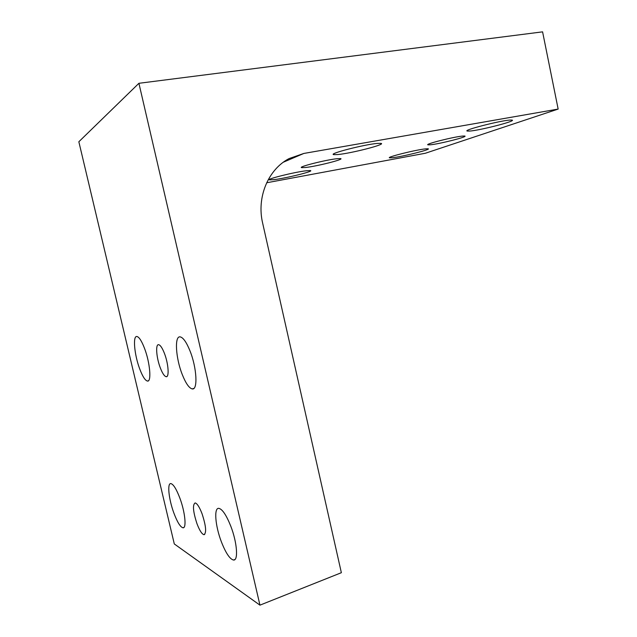 <?xml version="1.0" encoding="UTF-8"?>
<svg xmlns="http://www.w3.org/2000/svg" width="637" height="637" viewBox="0 0 637 637"><rect width="100%" height="100%" fill="white"/><g stroke="black" fill="none" stroke-linecap="round" stroke-linejoin="round"><path stroke-width="0.96" d="M305.457 167.499L301.795 167.65C296.794 167.181 326.224 159.712 337.268 158.685L340.548 158.589C345.047 159.186 316.716 166.353 305.457 167.499M266.664 182.771L425.373 153.246L558.155 109.07L542.589 31.85L138.914 83.296L259.944 605.15L341.36 572.703L262.635 223.077C256.496 197.271 268.177 169.434 289.079 158.581L303.841 153.445L558.155 109.07M138.914 83.296L78.845 141.756L174.299 543.95L259.944 605.15M196.984 523.725C199.572 530.502 201.905 534.156 203.975 534.69C206.667 532.93 206.022 525.939 202.04 513.709C199.437 507.004 197.136 503.413 195.137 502.935C192.446 504.711 193.059 511.638 196.984 523.725M164.394 353.296C162.308 347.993 160.405 345.135 158.693 344.705C155.324 343.861 156.36 357.747 160.325 367.915C162.419 373.306 164.346 376.228 166.114 376.69C169.434 377.606 168.463 363.608 164.394 353.296M189.961 350.812C186.474 342.244 183.233 337.61 180.255 336.893C174.299 335.476 175.661 358.002 182.254 374.5C185.757 383.315 189.078 388.116 192.207 388.904C198.019 390.489 196.841 367.684 189.961 350.812M221.342 541.729C225.753 553.012 229.814 559.119 233.524 560.034C238.509 560.886 237.107 542.318 230.769 526.154C226.334 515.062 222.353 509.13 218.825 508.35C213.753 507.593 215.242 525.867 221.342 541.729M139.678 368.823C142.521 376.348 145.093 380.424 147.394 381.053C151.686 382.304 150.077 362.772 144.535 348.391C141.701 341.042 139.185 337.084 136.979 336.519C132.607 335.404 134.327 354.729 139.678 368.823M173.758 512.737C177.221 522.029 180.287 527.046 182.962 527.778C186.729 528.551 185.112 512.172 179.921 498.269C176.441 489.12 173.431 484.231 170.875 483.594C167.053 482.91 168.725 499.074 173.758 512.737M425.715 148.843L428.072 148.771C431.99 149.297 402.194 156.742 392.376 157.729L389.693 157.833C385.266 157.443 416.168 149.703 425.715 148.843M306.501 170.74L310.362 170.557C314.797 171.098 286.14 178.241 274.037 179.642L269.73 179.881C264.785 179.467 294.628 172.014 306.501 170.74M510.253 120.051L512.044 120.09C516.933 120.903 479.693 130.474 469.573 131.071L467.399 131.063C461.745 130.474 500.523 120.457 510.253 120.051M337.777 154.552L333.86 154.64C327.338 153.979 364.675 144.336 377.598 143.405L380.974 143.373C386.723 144.241 351.035 153.413 337.777 154.552M462.852 136.047C454.213 136.652 423.685 144.408 428.088 144.846L430.254 144.806C439.148 144.073 468.649 136.597 464.739 136.031L462.852 136.047M283.33 162.22L303.841 153.445M301.795 167.65L301.675 167.133M183.846 527.476L182.962 527.778M148.365 380.791L147.394 381.053M234.918 559.517L233.524 560.034M193.775 388.466L192.207 388.904M166.934 376.467L166.114 376.69M204.708 534.427L203.975 534.69M269.73 179.881L269.626 179.403M467.399 131.063L467.295 130.553M333.86 154.64L333.7 153.923"/></g></svg>
